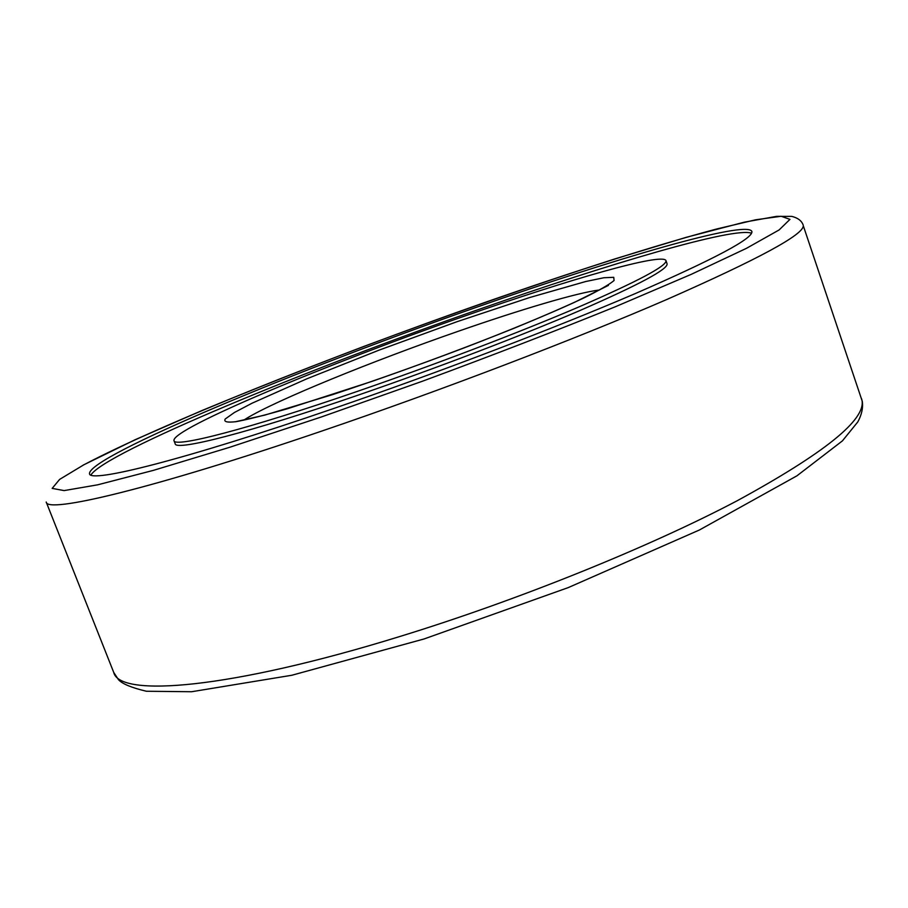 <?xml version="1.0" encoding="UTF-8"?>
<svg xmlns="http://www.w3.org/2000/svg" width="908" height="908" viewBox="0 0 908 908"><rect width="100%" height="100%" fill="white"/><g stroke="black" fill="none" stroke-linecap="round" stroke-linejoin="round"><path stroke-width="1.36" d="M478.334 306.643C300.559 368.637 88.11 456.406 89.506 473.715C89.517 483.431 183.529 460.152 333.304 408.634C437.872 372.757 555.571 327.799 635.35 293.545C715.22 258.723 754.037 237.987 751.835 231.336C746.149 220.088 614.205 258.859 478.334 306.643M358.285 391.064C434.841 364.698 520.046 332.135 578.861 306.949C638.12 281.219 667.153 265.772 665.961 260.607C662.738 252.379 568.317 279.664 465.259 315.848C328.696 363.348 170.931 429.053 173.984 440.652C174.166 448.019 247.464 429.336 358.285 391.064M665.961 260.607L667.062 263.774C668.299 269.063 639.311 284.624 580.099 310.457C521.328 335.722 436.158 368.296 359.613 394.628C248.792 432.832 175.437 451.31 175.187 443.774L173.984 440.652M90.948 474.975C104.533 452.729 307.392 369.17 479.276 309.253C609.03 263.706 734.754 226.58 751.54 233.231M113.716 672.397L46.206 502.022C46.433 513.769 151.307 489.23 322.76 430.733C441.436 390.326 575.683 338.968 667.017 299.402C758.305 259.189 803.728 234.627 803.285 225.717L862.26 401.268C863.224 407.805 861.737 414.684 857.81 421.902L842.408 440.891L796.929 475.826L699.376 530.011L568.192 587.624L424.013 638.982L291.82 675.257L191.588 691.737L146.358 691.249C131.535 687.719 122.24 683.86 118.46 679.661L113.716 672.397C119.379 697.616 229.134 689.251 399.883 636.485C518.139 600.154 649.436 547.002 737.012 500.841C824.305 453.262 865.96 419.746 861.987 400.292L861.579 398.726M83.615 464.93L59.633 479.39L52.165 488.391L64.116 490.592L97.633 484.827L153.327 470.389L229.474 447.36L321.568 416.897L422.436 381.224C491.33 355.777 555.617 330.966 615.318 306.768L691.238 274.352L746.433 248.338L779.132 229.928L789.96 219.373L781.152 216.263L755.717 219.781L716.9 228.929C655.678 245.239 572.006 272.014 483.703 302.875C329.683 356.98 160.489 424.331 83.615 464.93M599.518 289.981C577.704 292.558 520.715 309.514 458.245 331.284C372.064 361.202 276.18 400.224 246.386 418.486L243.684 420.2M234.4 412.504L225.229 418.997C223.538 421.823 227.159 422.708 236.08 421.664C248.168 419.405 265.374 415.07 287.677 408.668L372.121 381.337C421.868 363.983 469.311 346.243 514.427 328.117C541.951 316.79 565.037 306.756 583.685 298.04C599.257 290.322 609.381 284.476 614.069 280.527L613.74 277.315L603.888 277.746L585.66 281.537L529.523 297.574L456.837 321.761L378.942 350.182L306.915 378.772L251.959 403.254L234.4 412.504M83.343 465.021L134.963 439.801L201.962 410.541C252.424 389.646 306.098 368.387 362.984 346.754C450.686 313.998 534.562 284.749 614.614 258.996L686.255 237.317L744.265 222.188L776.59 216.354L791.708 216.376C797.803 217.852 801.616 220.735 803.171 225.014M608.428 285.384L574.458 302.353C547.183 314.804 508.889 330.66 464.839 347.616C418.804 365.05 374.664 380.736 332.385 394.685L264.932 415.07L235.24 421.789"/></g></svg>
